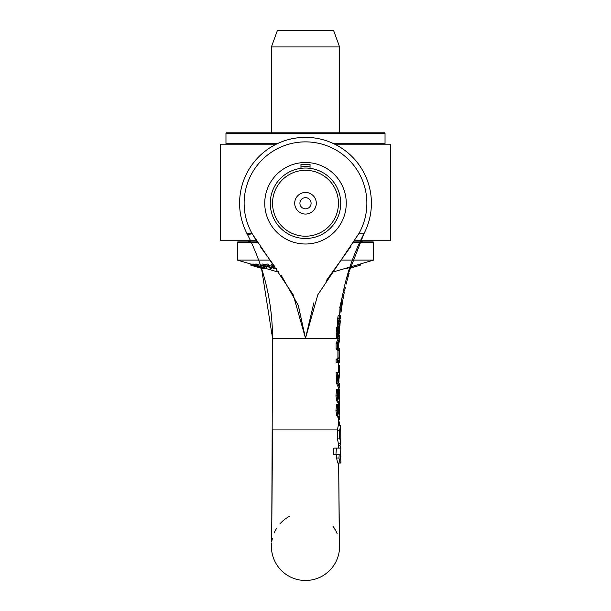<?xml version="1.0" encoding="UTF-8"?>
<svg xmlns="http://www.w3.org/2000/svg" width="611" height="611" viewBox="0 0 611 611"><rect width="100%" height="100%" fill="white"/><g stroke="black" fill="none" stroke-linecap="round" stroke-linejoin="round"><path stroke-width="0.92" d="M299.909 203.257A5.591 5.591 0 0 1 308.295 198.422A5.591 5.591 0 0 1 308.295 208.099A5.591 5.591 0 0 1 299.909 203.257M294.708 203.257A10.792 10.792 0 0 0 310.9 212.605A10.792 10.792 0 0 0 310.9 193.908A10.792 10.792 0 0 0 294.708 203.257M272.552 203.257A32.948 32.948 0 0 1 321.974 174.723A32.948 32.948 0 0 1 321.974 231.798A32.948 32.948 0 0 1 272.552 203.257M270.276 203.257A35.224 35.224 0 0 0 305.5 238.481A35.224 35.224 0 0 0 340.724 203.257A35.224 35.224 0 0 0 305.5 168.033A35.224 35.224 0 0 0 270.276 203.257M334.691 144.173L390.719 144.173L390.719 240.757L354.617 240.757M256.383 240.757L220.281 240.757L220.281 144.173L276.309 144.173M340.717 429.93L340.724 425.707L339.701 429.93A4.842 1.115 89.7 0 0 339.693 430.686A34.353 2.36 -90.4 0 1 339.678 438.148L340.808 443.128L340.717 429.93L339.701 429.93M340.571 454.324L340.839 448.107L336.409 448.107A109.415 30.451 -98.3 0 1 335.897 454.324L339.197 454.324L338.975 458.059L340.044 463.031L340.93 463.031L340.533 455.814A436.086 436.086 0 0 0 340.571 454.324L340.885 456.814M340.411 443.128L340.09 445.618L340.541 448.107M340.044 463.031L337.707 463.031L336.562 458.059L336.806 454.324M336.409 448.107L333.782 448.107A104.275 30.359 81.5 0 1 333.216 454.324L335.897 454.324M338.547 445.618L340.09 445.618M340.556 443.128L338.265 443.128L337.325 438.148A34.178 2.513 89.6 0 0 337.348 430.686A4.827 1.191 -90.3 0 1 337.356 429.938L338.265 425.707L340.548 425.707M337.318 362.338L336.096 362.338L336.096 359.635L337.921 357.886L337.921 350.5L336.096 348.751L336.096 343.283L338.303 338.586L336.187 333.797A120.741 120.741 0 0 1 336.333 331.017L337.547 331.017A121.452 121.452 0 0 0 337.409 333.797L339.441 338.586L337.318 343.283L337.318 348.751L339.074 350.5L339.074 357.886L337.318 359.635L337.318 362.338L339.586 358.848L339.586 356.274M281.702 276.164L298.351 305.599L305.5 338.288L293.188 294.762L252.244 233.769A61.383 61.383 0 0 1 305.5 141.882A61.383 61.383 0 0 1 358.756 233.769L363.957 233.685L358.756 233.769L317.812 294.769L305.5 338.288L272.552 338.288L261.523 268.366L272.552 338.288C272.422 301.353 263.906 266.457 247.004 233.616C263.906 266.457 272.422 301.353 272.552 338.288L271.704 542.072M338.295 398.479L338.448 390.887M339.097 402.618L337.944 402.618L336.707 400.869L335.935 395.821L336.608 389.49L337.807 389.49L337.157 395.821L337.906 400.869L339.097 402.618L339.586 391.346M339.579 387.664L338.441 387.664L336.768 383.723L336.096 372.45L337.318 372.45L337.959 383.723L339.579 387.664L339.586 384.976L338.609 382.303L338.204 375.009L339.586 375.009L339.586 372.45L337.318 372.45M339.097 417.405L337.944 417.405L336.707 415.656L335.935 410.607L336.608 404.276L337.807 404.276L337.157 410.607L337.906 415.656L339.097 417.405L339.586 406.139M338.295 413.265L338.448 405.673M339.388 338.288L339.586 338.288A66.66 19.651 90 0 1 339.594 336.722A44.496 20.69 180 0 1 339.579 337.165L337.547 331.017M337.662 331.2L338.135 331.2L339.594 336.722M339.426 355.358L339.586 349.668L337.341 346.185L339.579 340.151L338.448 345.253M339.586 356.266L339.426 353.051M336.187 333.797L337.409 333.797M338.303 338.586L339.441 338.586M336.096 343.283L337.318 343.283M336.096 348.751L337.318 348.751M337.921 350.5L339.074 350.5M337.921 357.886L339.074 357.886M336.096 359.635L337.318 359.635M338.845 404.421L339.304 404.421L339.586 405.673L339.013 414.732L338.082 410.424L338.845 404.276L337.807 404.276M338.586 405.673L339.586 405.933M338.41 408.858L339.548 408.858M338.334 412.356L339.479 412.356M336.707 415.656L337.906 415.656M346.185 284.062L347.331 279.609L346.185 284.062M340.64 304.049L344.077 288.018C347.728 273.407 347.728 273.407 344.077 288.018L345.246 288.018C348.912 273.415 348.912 273.415 345.246 288.018C348.912 273.415 348.912 273.415 345.246 288.018M339.441 315.803L340.235 321.21L339.372 315.62L338.922 318.4L340.052 323.188L337.784 327.886L337.562 330.811L339.976 325.006L340.235 321.21L339.937 325.709L338.158 330.811L336.34 330.811L336.562 327.886L337.784 327.886M336.562 327.886L338.906 323.188L337.715 318.4L338.166 315.62L339.372 315.62M337.715 318.4L338.922 318.4M338.906 323.188L340.052 323.188M338.563 382.066L339.579 384.991M338.204 375.009L338.662 375.009L338.96 382.066M336.768 383.723L337.959 383.723M341.442 307.791L342.924 299.566L340.923 307.791L341.45 307.791M341.343 307.791L341.198 311.381L341.557 307.791M341.717 306.31L341.862 306.31A226.108 226.108 0 0 1 342.404 302.728L342.527 301.941M342.786 300.375L342.931 299.527M342.847 300.032L342.557 301.758M340.709 306.31A227.246 227.246 0 0 1 341.786 299.52A227.246 227.246 0 0 1 341.786 299.512L342.343 296.427L343.497 296.427M346.483 278.417L363.996 233.616C353.211 254.443 345.803 276.409 341.786 299.52L339.731 307.791L340.923 307.791M338.334 397.57L339.479 397.57L339.013 399.945L338.082 395.638L338.845 389.49L337.807 389.49M336.707 400.869L337.906 400.869M338.41 394.072L339.548 394.072L339.479 397.57M338.586 390.887L339.586 391.139M338.845 389.635L339.304 389.635L339.586 390.887L339.548 394.072M338.517 332.812L338.631 329.23L338.517 332.812M339.54 316.063L340.51 307.791L339.54 316.063M344.085 288.018L342.343 296.427M337.784 336.753A119.687 119.687 0 0 0 337.776 338.288M339.533 341.564L339.586 338.288M336.577 338.288A119.092 119.092 0 0 1 336.608 335.653L337.303 335.653M337.096 335.653L336.31 335.653A115.632 115.632 0 0 0 336.279 338.288M339.242 533.372L338.662 463.123L339.8 463.031M348.331 276.019L347.147 276.019L347.98 273.163L349.171 273.163L347.682 278.341M347.98 273.163L347.529 274.69M345.391 287.384L344.719 290.401L343.55 290.401L344.78 285.016M342.42 296.022L343.55 290.401A227.246 227.246 0 0 1 343.603 290.164L343.619 290.103M343.817 289.194L344.214 287.43M344.276 287.17L344.596 285.811M344.864 284.673L345.184 283.367M346.498 278.341L346.773 277.356M338.448 419.222L339.586 419.222L339.525 416.404M338.479 419.222L339.586 423.652L339.349 425.707M339.586 372.45L339.586 365.431L338.448 365.431M338.448 368.448L339.533 368.448L339.487 372.45M338.448 371.908L339.533 371.908M339.09 375.009L338.662 376.651M338.761 380.164L339.563 375.009L338.891 379.645M339.495 352.822L339.502 355.602M339.052 360.566L339.586 360.566L339.235 362.552L338.448 362.552M339.586 349.668L339.197 348.194M339.586 353.273L339.586 352.157M339.143 402.611L339.586 403.619L339.579 400.434M338.448 403.619L339.586 403.619M339.22 383.532L339.342 384.067M338.769 389.49L339.22 387.664M343.55 296.136L343.397 296.938M344.222 292.73L343.558 296.091M343.84 294.655L342.679 294.639M343.688 295.419L343.107 298.55L343.688 295.419M341.618 308.028L341.198 311.381M342.244 296.938L342.45 295.831M342.488 295.648L342.595 295.082M340.037 307.791L339.617 315.337L340.052 311.396L339.976 312.022L341.121 312.022M339.991 309.296L340.174 307.791M342.542 295.357L340.251 305.546M340.044 311.396L340.106 309.296L341.266 309.296M343.229 291.928L344.39 291.928M338.822 329.65L339.64 333.247L339.433 328.222M340.755 315.322L340.464 318.362L340.755 315.337L339.777 315.337L339.701 315.803M338.822 322.073L338.631 324.296M339.739 330.108L339.663 332.468M339.64 333.255L339.029 333.255M337.83 318.644L337.15 327.129M338.586 315.337L339.777 315.337M337.669 330.811L337.761 331.2M337.959 331.2L337.875 330.811M337.394 326.778L338.02 319.072M349.752 267.511L346.949 276.73L349.752 267.511M346.842 277.096L346.139 279.678L346.849 277.089M346.07 279.937L345.582 281.816M310.044 164.894A38.63 38.63 0 0 0 300.956 164.894M346.254 203.257A40.754 40.754 0 0 0 285.123 167.964A40.754 40.754 0 0 0 285.123 238.55A40.754 40.754 0 0 0 346.254 203.257M300.956 166.895A36.645 36.645 0 0 1 310.044 166.895M251.014 233.982L252.213 233.776L256.788 241.391M260.851 247.463L272.918 263.983M326.205 280.755L350.859 246.447M338.242 338.288L305.5 338.288L313.855 302.812M363.957 233.685A65.904 65.904 0 0 0 305.5 137.353A65.904 65.904 0 0 0 247.043 233.685L247.058 233.715M247.738 234.341L248.494 234.38M249.349 234.28L250.64 234.051M252.244 233.769L247.043 233.685M339.258 534.297L339.433 543.133A34.086 34.086 0 0 1 307.134 580.45A34.086 34.086 0 0 1 271.559 543.225M274.179 532.952A34.086 34.086 0 0 1 276.661 528.232M279.891 523.902A34.086 34.086 0 0 1 289.767 516.165M332.919 526.147A34.086 34.086 0 0 1 337.211 533.892M305.5 338.288L298.214 305.256L281.297 275.584M344.299 287.078L344.978 284.222M345.268 283.053L346.07 279.922M300.956 168.331L300.956 164.321L310.044 164.321L310.044 168.331M384.579 144.173L385.037 143.722L333.751 143.722M277.249 143.722L225.963 143.722L226.421 144.173M385.037 133.267L384.579 132.808L226.421 132.808L225.963 133.267L385.037 133.267L385.037 143.722M362.766 241.887L360.551 240.757M353.601 242.346L373.672 242.346L373.222 241.887L353.891 241.887M257.109 241.887L237.778 241.887L237.328 242.346L257.399 242.346M360.314 263.998L360.314 265.182A17291.766 17168 -90 0 1 354.739 266.824L351.294 267.817L351.317 266.648M351.294 267.725L350.737 267.801M350.714 267.71L350.699 267.717A159.242 19.017 90 0 1 350.523 267.679L350.523 266.877M350.699 266.831L350.699 267.717M352.249 266.373L352.249 267.557M266.839 268.527L256.208 265.205A187.21 66.217 90 0 1 255.711 265.235L264.869 268.107L257.598 266.182A174.792 61.826 90 0 1 257.277 266.182L262.455 268.107L253.298 265.235A187.165 66.202 90 0 1 252.763 265.205L263.394 268.527A148.702 52.599 -90 0 0 264.135 268.58L259.186 266.747L266.106 268.58A148.717 52.607 -90 0 0 266.839 268.527L266.839 267.343L256.208 264.013L256.208 265.205M255.711 265.235L255.711 264.051A187.21 66.217 -90 0 0 256.208 264.013M257.277 265.724L257.277 266.182M252.763 265.205L252.763 264.013A187.165 66.202 -90 0 0 253.298 264.051L255.711 264.807M253.298 264.051L253.298 265.235M264.135 268.061L264.135 268.58M274.018 265.472L273.224 265.243A186.767 156.004 90 0 1 271.78 265.212L274.377 265.961M272.857 264.051A186.767 156.004 -90 0 1 271.78 264.028L271.78 265.212M273.224 264.395L273.224 265.243M262.677 268.672L250.854 265.197L250.854 264.013M276.34 268.542L269.779 266.938L267.969 265.212A186.806 125.034 90 0 1 266.877 265.243L268.359 266.595L263.142 265.243A186.767 125.011 90 0 1 261.989 265.212L268.649 266.961L270.429 268.542A148.534 99.417 -90 0 0 271.521 268.58L270.062 267.297L275.179 268.58A148.389 99.318 -90 0 0 276.111 268.55M271.521 267.671L271.521 268.58M263.142 265.243L263.142 264.059A186.767 125.011 -90 0 1 261.989 264.028L261.989 265.212M263.142 264.059L266.877 265.037M267.969 265.212L267.969 264.028A186.806 125.034 -90 0 1 266.877 264.059L266.877 265.243M267.969 264.028L269.779 265.754L269.779 266.938M269.779 265.754L275.21 267.091M251.908 265.365L251.908 264.181L250.953 264.013L250.953 265.197L262.738 268.68L250.93 265.197L250.93 264.013M252.755 265.67L252.267 265.579M262.738 268.68L262.287 268.183M253.512 265.434L253.512 265.838M256.773 266.457L256.773 266.885M258.025 266.847L258.025 267.259M251.908 264.181L252.763 264.433M350.523 267.267L346.521 268.55A148.267 61.024 90 0 1 345.941 268.58L345.941 268.229M346.521 268.053L346.521 268.55M339.586 46.94L333.621 30.55L277.379 30.55L271.414 46.94L339.586 46.94L339.586 132.808M270.016 260.072L237.328 260.072L237.328 242.346M332.628 271.429L335.042 271.429L373.672 260.072L340.991 260.072M266.236 268.573L275.958 271.429L278.364 271.429M336.562 458.059L338.975 458.059M337.348 430.686L339.693 430.686M337.325 438.148L339.678 438.148M337.356 429.938L272.552 429.938M335.935 410.607L337.157 410.607M336.096 376.888L337.318 376.888M335.935 395.821L337.157 395.821M337.814 320.569L338.532 320.569M350.737 266.816L350.737 267.832M354.739 265.64L354.739 266.824M254.466 265.732L254.466 266.281M256.169 266.266L256.169 266.77M256.712 266.442L256.712 266.892M259.69 267.366L259.69 267.817M338.448 344.375L338.448 347.17M338.448 361.338L338.448 372.45M338.448 387.664L338.448 389.49M338.448 402.618L338.448 404.276M338.448 417.405L338.448 425.707M346.972 276.661L348.148 276.661M338.448 375.009L338.448 381.386M339.586 425.707L339.586 423.652M339.586 376.934L339.586 375.009M339.586 384.968L339.586 383.532M340.571 317.239L340.64 316.475M338.532 443.128L338.563 448.107M338.662 463.031L339.456 543.859M336.05 531.264L333.606 527.117M272.544 430.358L271.735 534.342M271.88 540.865L272.407 538.26M225.963 133.267L225.963 143.722M250.449 240.757L248.234 241.887M350.714 267.824L350.714 266.64M351.294 267.817L351.294 266.625M258.086 267.358L255.421 266.579M271.414 46.94L271.414 132.808M373.672 260.072L373.672 242.346M250.93 264.074L237.328 260.072"/></g></svg>
